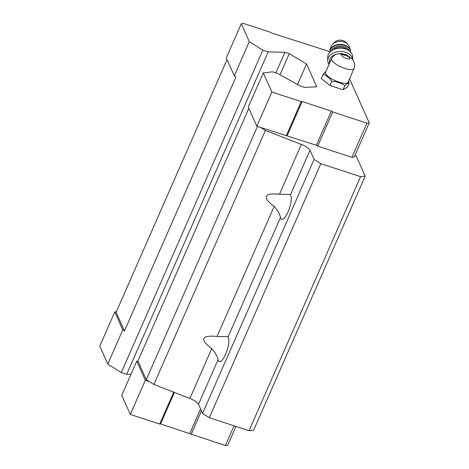 <?xml version="1.0" encoding="UTF-8"?>
<svg xmlns="http://www.w3.org/2000/svg" width="469" height="469" viewBox="0 0 469 469"><rect width="100%" height="100%" fill="white"/><g stroke="black" fill="none" stroke-linecap="round" stroke-linejoin="round"><path stroke-width="0.7" d="M354.007 68.603C354.945 66.311 354.927 64.042 353.948 61.802C352.688 59.246 350.671 57.312 347.892 55.993L339.081 53.7C335.657 53.912 333.137 55.588 331.519 58.736L325.515 72.408A12.276 3.658 -156.3 0 0 335.288 80.691A12.276 3.658 -156.3 0 0 348.004 82.28L354.007 68.603A12.276 3.658 -156.3 0 1 341.291 67.02A12.276 3.658 -156.3 0 1 331.519 58.736M354.992 155.286L356.2 156.048L365.181 176.133L253.659 430.179L249.057 430.724L209.321 417.721L202.567 413.459L198.481 404.319A9.386 2.796 -156.3 0 0 189.857 398.462L153.891 384.474L146.264 379.661L257.434 126.401M218.056 359.729C217.335 356.293 215.236 352.577 211.754 348.578C205.668 344.041 203.059 340.67 203.927 338.466C204.965 336.326 209.344 335.669 217.053 336.502L227.189 336.59L228.004 337.064A13.103 3.899 108.1 0 1 226.697 351.404A13.103 3.899 108.1 0 1 219.281 361.57A13.103 3.899 108.1 0 1 218.056 359.729L198.481 404.319M280.474 217.528C279.764 214.104 277.666 210.388 274.172 206.378C268.086 201.84 265.477 198.469 266.345 196.265C267.389 194.125 271.762 193.468 279.477 194.295L289.608 194.395L290.428 194.858A13.103 3.899 108.1 0 1 289.115 209.203A13.103 3.899 108.1 0 1 281.699 219.369A13.103 3.899 108.1 0 1 280.474 217.528L228.004 337.064M279.477 194.295L301.374 144.417A9.386 2.796 -156.3 0 1 309.997 150.268L314.089 159.413L320.837 163.675L360.579 176.678L365.181 176.133M249.057 430.724L360.579 176.678M209.321 417.721L320.837 163.675M202.567 413.459L314.089 159.413M301.374 144.417L265.413 130.429L260.752 127.486L256.836 126.208L248.289 107.084L263.291 72.906L272.495 71.81L277.888 73.574L299.961 85.927L304.334 87.357L316.757 86.806L306.544 63.96L289.279 53.689L284.906 52.258L268.209 51.93L262.816 50.165L249.315 41.641L234.307 75.826L226.298 57.904L241.301 23.726L243.604 23.45L270.144 32.132L271.492 32.988L329.83 51.666M153.891 384.474L265.413 130.429M146.264 379.661L137.915 360.995L248.834 108.316M235.966 426.444L227.7 445.274L225.396 445.55L160.609 423.941L159.689 424.046L130.312 414.438L121.764 395.32L136.766 361.136L137.915 360.995M297.504 84.555L306.544 63.96M280.028 74.77L289.279 53.689M275.848 72.906L284.906 52.258M130.933 374.426L126.683 374.344L268.209 51.93M126.683 374.344L121.289 372.579L262.816 50.165M121.289 372.579L107.782 364.055L122.79 329.871L124.478 330.938L235.995 76.887L234.307 75.826M124.478 330.938L116.13 312.278L227.049 59.592M349.528 78.804L369.226 122.86L354.224 157.045L351.92 157.32L317.718 146.129L316.37 145.273L260.752 127.486M149.23 381.537L145.314 380.253L136.766 361.136M122.79 329.871L114.776 311.955L116.353 311.768M225.396 445.55L234.06 425.817M191.194 434.358L201.459 410.979M189.845 433.508L200.585 409.032M160.609 423.941L174.427 392.459M159.689 424.046L173.682 392.172M130.312 414.438L145.314 380.253M107.782 364.055L99.774 346.14L114.776 311.955M369.226 122.86L366.928 123.136L351.92 157.32M366.928 123.136L332.726 111.944L317.718 146.129M332.726 111.944L331.372 111.094L316.37 145.273M331.372 111.094L302.136 101.527L287.134 135.711M302.136 101.527L301.215 101.632L286.213 135.817M301.215 101.632L271.838 92.024L256.836 126.208M271.838 92.024L263.291 72.906M249.315 41.641L241.301 23.726M348.35 81.495L349.288 82.96L347.47 87.105L343.062 89.767L329.953 85.475L321.247 78.522L323.065 74.383L324.659 72.748A12.95 3.858 -156.3 0 1 325.826 71.698M349.288 82.96L348.502 82.761A12.95 3.858 -156.3 0 1 346.474 83.992L344.885 85.628L341.754 83.552A12.95 3.858 -156.3 0 1 335.71 81.577L331.771 81.336L329.953 85.475M331.771 81.336L329.83 78.546A12.95 3.858 -156.3 0 1 325.814 75.339L323.065 74.383M344.885 85.628L343.062 89.767M348.655 56.415A10.951 7.867 179.3 0 0 339.363 53.689M337.088 54.017A10.951 7.867 179.3 0 0 329.32 61.656L329.344 63.684M332.451 44.532A8.958 6.437 179.3 0 1 347.681 44.35L346.028 42.474A7.041 5.059 179.3 0 0 334.063 42.62L332.451 44.532C330.704 46.666 329.83 49.122 329.83 51.907A10.324 7.416 179.3 0 0 329.836 52.1M352.764 59.85L352.729 57.066A12.511 8.993 179.3 0 0 340.922 48.231L340.822 48.225A10.951 7.867 179.3 0 0 339.404 48.243L339.304 48.248A12.511 8.993 179.3 0 0 327.708 57.365L327.743 60.589A12.511 8.993 179.3 0 0 329.009 64.446M340.922 48.231A12.511 8.993 179.3 0 0 339.304 48.248M352.747 59.827A12.511 8.993 179.3 0 0 350.443 55.154A12.511 8.993 179.3 0 0 336.39 51.907A12.511 8.993 179.3 0 0 327.743 60.589M349.81 58.156A4.455 1.325 -156.3 0 1 344.404 57.658A4.455 1.325 -156.3 0 1 343.079 54.685A4.455 1.325 -156.3 0 1 349.81 58.156M189.857 398.462L211.754 348.578M217.053 336.502L274.172 206.378M290.428 194.858L309.997 150.268M350.478 51.854A10.324 7.416 179.3 0 0 350.478 51.66A10.324 7.416 179.3 0 0 340.066 44.362A10.324 7.416 179.3 0 0 329.83 51.907L329.836 52.252A10.324 7.416 179.3 0 1 340.072 44.754A10.324 7.416 179.3 0 1 350.484 52.012L350.478 51.66C350.413 48.876 349.481 46.443 347.681 44.35M349.176 50.881A9.386 6.742 179.3 0 0 340.089 46.079A9.386 6.742 179.3 0 0 331.114 51.098M347.101 49.667A8.6 6.185 179.3 0 0 333.16 49.831"/></g></svg>
